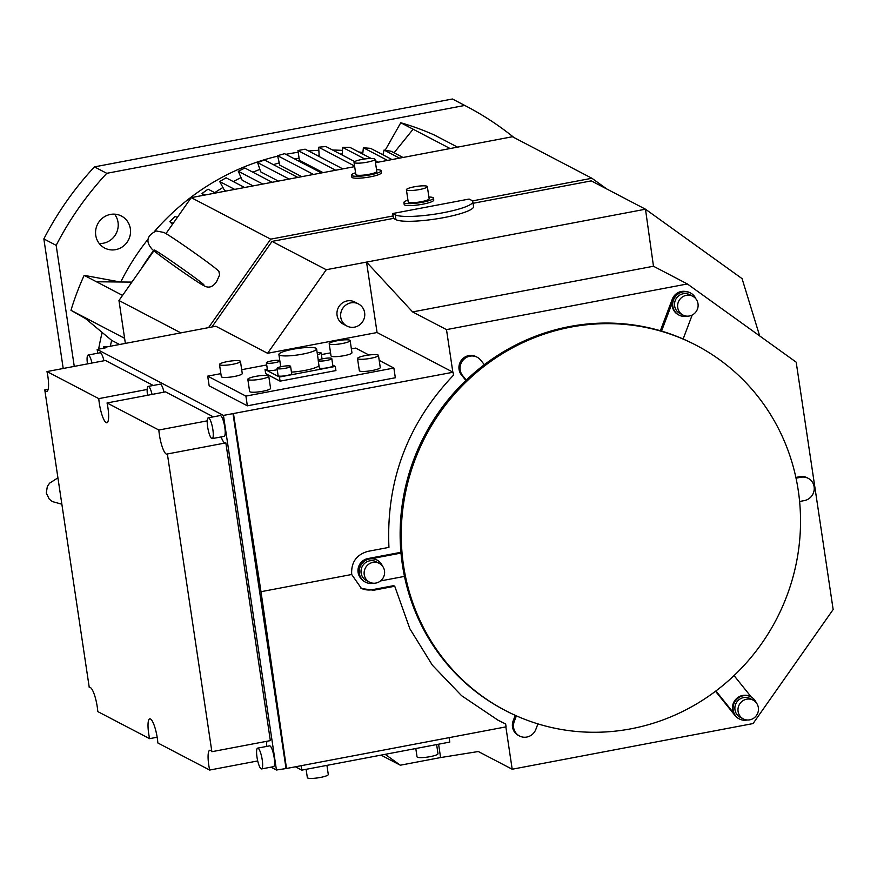 <?xml version="1.0" encoding="UTF-8"?>
<svg xmlns="http://www.w3.org/2000/svg" width="877" height="877" viewBox="0 0 877 877"><rect width="100%" height="100%" fill="white"/><g stroke="black" fill="none" stroke-linecap="round" stroke-linejoin="round"><path stroke-width="1.32" d="M208.562 327.625L270.697 239.158L191.219 197.632L165.939 233.633M153.913 250.756L118.965 300.515L180.87 332.876M125.367 343.4L118.965 300.515M191.219 197.632L354.67 166.641M375.488 162.694L512.42 136.735L591.898 178.261L606.895 189.048M204.198 285.869L202.236 284.817C190.309 277.691 155.437 252.817 152.028 249.134C145.407 241.526 146.832 235.464 156.303 230.98L163.824 232.438C170.752 235.628 221.037 271.048 218.932 271.727L219.623 274.918L216.751 281.298C213.166 286.932 208.989 288.456 204.198 285.869M211.938 326.978L272.045 241.405L393.477 218.384L393.115 215.95L270.697 239.158M505.865 726.89L512.19 769.228L478.305 751.523L440.594 757.564L400.318 765.204L381.013 755.119M400.318 765.204L385.178 754.33M105.843 347.774L105.744 347.117L215.83 326.244L267.573 353.288L326.266 269.732L366.542 262.091L377.066 332.526L267.573 353.288M105.744 347.117L106.698 347.61L97.15 349.419L223.449 415.413L453.08 372.243L377.066 332.526M379.204 360.381L393.883 368.044L395.33 377.757L247.358 405.821L209.165 385.858L207.706 376.145L220.861 373.646M452.839 372.122L446.492 329.62L412.607 311.916L366.542 262.091L645.483 209.208L591.273 180.881L473.065 203.289M412.607 311.916L653.475 266.246L687.36 283.951L446.492 329.62M687.36 283.951L796.184 362.168L833.15 609.526L753.058 723.569L512.19 769.228M394.738 586.242L373.58 590.254L372.462 589.673L393.62 585.661L394.738 586.242L409.888 628.82L432.35 665.161L461.598 695.702L497.993 720.16L505.404 723.832A218 209.351 -62.4 0 1 497.708 720.017A218 209.351 -62.4 0 1 497.577 719.951M372.462 589.673A19.93 19.141 -62.4 0 1 360.907 588.193M477.165 357.224A11.96 11.489 -62.4 0 1 480.684 360.107L484.356 364.689A206.04 197.862 117.6 0 0 466.257 380.114L462.585 375.531A11.96 11.489 -62.4 0 1 477.165 357.224L476.058 356.643A11.96 11.489 117.6 0 0 461.466 374.95L465.895 380.454M360.918 578.436A11.96 11.489 117.6 0 1 367.814 558.583L400.932 552.302M515.259 715.336L513.166 720.872A11.96 11.489 117.6 0 0 518.428 735.419L519.535 736A11.96 11.489 -62.4 0 1 514.273 721.453L516.389 715.851M715.511 691.251L734.367 714.722A11.96 11.489 117.6 0 0 734.773 715.204M796.031 478.184L800.909 477.263A11.96 11.489 -62.4 0 1 808.188 478.316L807.081 477.735A11.96 11.489 117.6 0 0 799.802 476.682L795.867 477.428M684.849 291.383A11.96 11.489 117.6 0 0 672.264 299.21L660.37 330.739M453.08 372.243L453.53 375.148C407.531 423.503 386.001 480.914 388.939 547.38L367.77 551.392C356.358 554.746 350.997 562.453 351.699 574.501L361.467 588.5L373.58 590.254M233.512 413.878L260.995 591.701L286.505 768.482L506.073 726.847L505.656 723.963M286.505 768.482L276.441 770.017L270.96 767.156M438.588 744.2L440.594 757.564M653.475 266.246L645.483 209.208L742.063 278.623L759.679 335.935M472.824 201.677A39.86 6.72 171.5 0 1 438.862 213.506A39.86 6.72 171.5 0 1 395.209 214.81L392.743 213.517L469.118 199.046L471.585 200.329A39.86 6.72 171.5 0 1 472.824 201.677L473.547 206.534A39.86 6.72 -8.5 0 1 439.585 218.362A39.86 6.72 -8.5 0 1 395.933 219.667L393.477 218.384M272.045 241.405L326.266 269.732M392.743 213.517L393.115 215.95M472.418 200.91L591.898 178.261M403.902 202.543L404.187 204.484A14.953 2.521 -8.5 0 0 404.659 204.988A14.953 2.521 -8.5 0 0 421.026 204.494A14.953 2.521 -8.5 0 0 433.764 200.066L433.468 198.114A14.953 2.521 171.5 0 1 420.73 202.554A14.953 2.521 171.5 0 1 404.363 203.047A14.953 2.521 171.5 0 1 403.902 202.543A14.953 2.521 171.5 0 1 407.948 200.131M351.534 175.181L351.83 177.121A14.953 2.521 -8.5 0 0 352.291 177.625A14.953 2.521 -8.5 0 0 368.658 177.132A14.953 2.521 -8.5 0 0 381.396 172.703L381.1 170.752A14.953 2.521 171.5 0 1 368.373 175.192A14.953 2.521 171.5 0 1 351.995 175.685A14.953 2.521 171.5 0 1 351.534 175.181A14.953 2.521 171.5 0 1 355.58 172.769M428.897 197.007A14.953 2.521 171.5 0 1 433.008 197.61A14.953 2.521 171.5 0 1 433.468 198.114M406.402 189.75L408.211 201.896A10.59 1.787 -8.5 0 0 408.539 202.247A10.59 1.787 -8.5 0 0 420.138 201.907A10.59 1.787 -8.5 0 0 429.16 198.761L427.34 186.626A10.59 1.787 171.5 0 1 418.318 189.761A10.59 1.787 171.5 0 1 406.731 190.112A10.59 1.787 171.5 0 1 406.402 189.75A10.59 1.787 171.5 0 1 415.424 186.604A10.59 1.787 171.5 0 1 427.011 186.264A10.59 1.787 171.5 0 1 427.34 186.626M376.529 169.645A14.953 2.521 171.5 0 1 380.64 170.248A14.953 2.521 171.5 0 1 381.1 170.752M354.034 162.388L355.843 174.534A10.59 1.787 -8.5 0 0 356.172 174.885A10.59 1.787 -8.5 0 0 367.77 174.545A10.59 1.787 -8.5 0 0 376.792 171.399L374.972 159.252A10.59 1.787 171.5 0 1 365.95 162.398A10.59 1.787 171.5 0 1 354.363 162.749A10.59 1.787 171.5 0 1 354.034 162.388A10.59 1.787 171.5 0 1 363.056 159.241A10.59 1.787 171.5 0 1 374.643 158.901A10.59 1.787 171.5 0 1 374.972 159.252M358.474 303.946L354.779 302.017A12.453 11.96 117.6 0 0 337.119 311.335A12.453 11.96 117.6 0 0 343.236 324.106L346.93 326.036A12.453 11.96 -62.4 0 1 350.888 302.85A12.453 11.96 -62.4 0 1 364.591 316.718A12.453 11.96 -62.4 0 1 346.93 326.036M97.72 353.223L97.15 349.419M276.441 770.017L223.449 415.413M153.267 385.463L105.459 360.48L46.985 371.563L98.783 398.629A17.441 3.881 -100.7 0 0 106.884 422.78A17.441 3.881 -100.7 0 0 107.049 402.949L165.523 391.866L213.33 416.849M266.553 746.437A17.441 3.881 79.3 0 1 266.937 741.262M107.049 402.949L158.847 430.015A17.441 3.881 -100.7 0 0 166.959 454.176A17.441 3.881 -100.7 0 0 167.375 453.968L225.849 442.885L270.346 740.616L211.872 751.699A17.441 3.881 -100.7 0 0 209.822 750.219A17.441 3.881 -100.7 0 0 209.669 770.05L257.717 760.94M224.961 443.049A17.441 3.881 79.3 0 1 221.125 436.932M212.223 438.621L224.15 436.351A10.59 2.357 -100.7 0 0 224.655 426.419A10.59 2.357 -100.7 0 0 220.642 415.632A10.59 2.357 -100.7 0 0 220.204 415.545L208.277 417.814A10.59 2.357 79.3 0 1 208.704 417.89A10.59 2.357 79.3 0 1 212.716 428.678A10.59 2.357 79.3 0 1 212.223 438.621A10.59 2.357 79.3 0 1 211.785 438.533A10.59 2.357 79.3 0 1 207.772 427.746A10.59 2.357 79.3 0 1 208.277 417.814M164.01 392.151A10.59 2.357 -100.7 0 0 160.568 384.247A10.59 2.357 -100.7 0 0 160.14 384.159L148.213 386.428A10.59 2.357 79.3 0 1 148.641 386.505A10.59 2.357 79.3 0 1 152.072 394.42M103.946 360.765A10.59 2.357 -100.7 0 0 100.504 352.85A10.59 2.357 -100.7 0 0 100.077 352.773L88.139 355.032A10.59 2.357 79.3 0 1 88.566 355.119A10.59 2.357 79.3 0 1 92.008 363.034M261.587 768.932L273.514 766.673A10.59 2.357 -100.7 0 0 274.019 756.73A10.59 2.357 -100.7 0 0 270.006 745.943A10.59 2.357 -100.7 0 0 269.579 745.867L257.641 748.125A10.59 2.357 79.3 0 1 258.068 748.213A10.59 2.357 79.3 0 1 262.091 759A10.59 2.357 79.3 0 1 261.587 768.932A10.59 2.357 79.3 0 1 261.16 768.855A10.59 2.357 79.3 0 1 257.136 758.068A10.59 2.357 79.3 0 1 257.641 748.125M232.997 413.604L285.99 768.208M260.995 591.701L351.699 574.501M158.847 430.015L207.235 420.85M167.375 453.968L211.872 751.699M209.669 770.05L157.86 742.983A17.441 3.881 -100.7 0 0 149.759 718.833A17.441 3.881 -100.7 0 0 149.605 738.664L97.796 711.598A17.441 3.881 -100.7 0 0 89.695 687.447A17.441 3.881 -100.7 0 0 89.279 687.645L90.156 687.48M157.169 737.228L149.605 738.664M89.279 687.645L44.782 389.914L48.18 389.267M44.782 389.914A17.441 3.881 -100.7 0 0 46.821 391.394A17.441 3.881 -100.7 0 0 46.985 371.563M98.783 398.629L147.161 389.465M147.533 395.275A10.59 2.357 79.3 0 1 148.213 386.428M87.47 363.889A10.59 2.357 79.3 0 1 88.139 355.032M301.14 765.709L301.809 770.138L449.78 742.085L449.112 737.656M295.406 766.794L301.809 770.138M306.106 769.326L307.345 777.636A10.59 1.787 -8.5 0 0 307.674 777.998A10.59 1.787 -8.5 0 0 319.272 777.647A10.59 1.787 -8.5 0 0 328.294 774.501L326.924 765.369M415.797 748.519L417.046 756.84A10.59 1.787 -8.5 0 0 417.375 757.191A10.59 1.787 -8.5 0 0 428.963 756.851A10.59 1.787 -8.5 0 0 437.985 753.705L436.625 744.573M692.183 315.04L683.139 338.993A206.04 197.862 117.6 0 0 661.554 331.089L672.144 303.047A12.453 11.96 117.6 0 0 678.71 314.931M808.188 478.316A11.96 11.489 -62.4 0 1 804.395 500.581L799.605 501.48M734.049 675.575L751.348 697.116M750.591 696.711A12.453 11.96 117.6 0 0 733.358 712.672L715.917 690.955M537.919 723.887L535.858 729.346A11.96 11.489 -62.4 0 1 519.535 736M380.508 580.936L404.483 576.397A206.04 197.862 117.6 0 0 504.363 709.997L505.47 710.578A206.04 197.862 -62.4 0 1 404.253 499.364A206.04 197.862 -62.4 0 1 570.872 327.099A206.04 197.862 -62.4 0 1 696.316 345.341A206.04 197.862 -62.4 0 1 797.533 556.555A206.04 197.862 -62.4 0 1 630.914 728.82A206.04 197.862 -62.4 0 1 505.47 710.578M466.257 380.114A206.04 197.862 117.6 0 0 400.997 553.08L372.265 558.528A12.453 11.96 117.6 0 0 365.205 582.021M400.997 553.08A206.04 197.862 117.6 0 0 404.483 576.397M376.737 559.943A12.453 11.96 117.6 0 0 372.265 558.528M661.554 331.089A206.04 197.862 117.6 0 0 569.765 326.518A206.04 197.862 117.6 0 0 484.356 364.689M696.316 345.341L695.209 344.76A206.04 197.862 117.6 0 0 683.139 338.993M733.358 712.672A12.453 11.96 117.6 0 0 739.059 718.789M747.226 719.995A12.453 11.96 -62.4 0 1 733.249 706.182A12.453 11.96 -62.4 0 1 756.259 702.718M753.124 700.131L750.043 698.52A10.59 10.173 117.6 0 0 735.036 706.434A10.59 10.173 117.6 0 0 740.232 717.298L743.312 718.899A10.59 10.173 -62.4 0 1 746.678 699.199A10.59 10.173 -62.4 0 1 758.32 710.984A10.59 10.173 -62.4 0 1 743.312 718.899M686.866 316.148A12.453 11.96 -62.4 0 1 675.531 296.437A12.453 11.96 -62.4 0 1 695.899 298.871M690.243 292.863A12.453 11.96 117.6 0 0 672.144 303.047M692.764 296.283L689.684 294.672A10.59 10.173 117.6 0 0 674.676 302.587A10.59 10.173 117.6 0 0 679.872 313.44L682.953 315.051A10.59 10.173 -62.4 0 1 686.318 295.341A10.59 10.173 -62.4 0 1 697.971 307.136A10.59 10.173 -62.4 0 1 682.953 315.051M373.372 583.227A12.453 11.96 -62.4 0 1 360.041 567.024A12.453 11.96 -62.4 0 1 382.394 565.95M379.259 563.363L376.178 561.751A10.59 10.173 117.6 0 0 361.171 569.666A10.59 10.173 117.6 0 0 366.378 580.53L369.458 582.131A10.59 10.173 -62.4 0 1 372.813 562.431A10.59 10.173 -62.4 0 1 384.466 574.216A10.59 10.173 -62.4 0 1 369.458 582.131M393.883 368.044L245.911 396.097L247.358 405.821M245.911 396.097L207.706 376.145M241.69 369.699L266.718 364.953M321.388 354.593L330.563 352.85M351.381 348.903L355.678 348.092L368.932 355.01M247.818 379.313L249.627 391.46A10.59 1.787 -8.5 0 0 262.727 391.263A10.59 1.787 -8.5 0 0 270.576 388.325L268.757 376.178A10.59 1.787 171.5 0 1 259.735 379.324A10.59 1.787 171.5 0 1 248.147 379.675A10.59 1.787 171.5 0 1 247.818 379.313A10.59 1.787 171.5 0 1 256.84 376.167A10.59 1.787 171.5 0 1 268.428 375.827A10.59 1.787 171.5 0 1 268.757 376.178M219.502 364.514L221.311 376.661A10.59 1.787 -8.5 0 0 234.411 376.463A10.59 1.787 -8.5 0 0 242.26 373.525L240.451 361.39A10.59 1.787 171.5 0 1 231.429 364.525A10.59 1.787 171.5 0 1 219.831 364.876A10.59 1.787 171.5 0 1 219.502 364.514A10.59 1.787 171.5 0 1 228.524 361.379A10.59 1.787 171.5 0 1 240.112 361.028A10.59 1.787 171.5 0 1 240.451 361.39M329.193 343.718L331.013 355.865A10.59 1.787 -8.5 0 0 344.102 355.667A10.59 1.787 -8.5 0 0 351.951 352.729L350.142 340.594A10.59 1.787 171.5 0 1 341.12 343.729A10.59 1.787 171.5 0 1 329.522 344.08A10.59 1.787 171.5 0 1 329.193 343.718A10.59 1.787 171.5 0 1 338.215 340.572A10.59 1.787 171.5 0 1 349.813 340.232A10.59 1.787 171.5 0 1 350.142 340.594M357.509 358.518L359.329 370.664A10.59 1.787 -8.5 0 0 372.418 370.467A10.59 1.787 -8.5 0 0 380.267 367.529L378.458 355.382A10.59 1.787 171.5 0 1 369.436 358.529A10.59 1.787 171.5 0 1 357.838 358.868A10.59 1.787 171.5 0 1 357.509 358.518A10.59 1.787 171.5 0 1 366.531 355.371A10.59 1.787 171.5 0 1 378.13 355.032A10.59 1.787 171.5 0 1 378.458 355.382M332.756 365.106L335.31 366.433L335.924 370.565L280.081 381.155L265.665 373.624L265.04 369.491L267.332 369.064M335.31 366.433L279.456 377.022L280.081 381.155M279.456 377.022L265.04 369.491M291.449 372.111A19.064 3.212 -8.5 0 0 304.889 370.423A19.064 3.212 -8.5 0 0 318.965 365.512M318.23 360.568L319.316 367.847A6.852 1.151 -8.5 0 0 327.79 367.726A6.852 1.151 -8.5 0 0 332.865 365.83L331.78 358.54A6.852 1.151 171.5 0 1 325.937 360.568A6.852 1.151 171.5 0 1 318.439 360.798A6.852 1.151 171.5 0 1 318.23 360.568A6.852 1.151 171.5 0 1 324.062 358.529A6.852 1.151 171.5 0 1 331.561 358.309A6.852 1.151 171.5 0 1 331.78 358.54M279.873 361.017A6.852 1.151 171.5 0 1 273.492 362.925A6.852 1.151 171.5 0 1 266.608 363.045A6.852 1.151 171.5 0 1 266.4 362.815L267.485 370.105A6.852 1.151 -8.5 0 0 275.959 369.973A6.852 1.151 -8.5 0 0 277.231 369.71M277.033 368.373L278.119 375.663A6.852 1.151 -8.5 0 0 278.338 375.893A6.852 1.151 -8.5 0 0 285.836 375.674A6.852 1.151 -8.5 0 0 291.668 373.635L290.583 366.345A6.852 1.151 171.5 0 1 284.751 368.384A6.852 1.151 171.5 0 1 277.242 368.603A6.852 1.151 171.5 0 1 277.033 368.373A6.852 1.151 171.5 0 1 282.865 366.345A6.852 1.151 171.5 0 1 290.375 366.115A6.852 1.151 171.5 0 1 290.583 366.345M279.489 355.152A19.064 3.212 171.5 0 1 278.897 354.505A19.064 3.212 171.5 0 1 295.132 348.849A19.064 3.212 171.5 0 1 316.005 348.235A19.064 3.212 171.5 0 1 316.597 348.871A19.064 3.212 171.5 0 1 300.351 354.527A19.064 3.212 171.5 0 1 279.489 355.152M317.145 352.532A6.852 1.151 171.5 0 1 320.927 352.751A6.852 1.151 171.5 0 1 321.146 352.982A6.852 1.151 171.5 0 1 317.452 354.593M266.4 362.815A6.852 1.151 171.5 0 1 272.232 360.787A6.852 1.151 171.5 0 1 279.741 360.557A6.852 1.151 171.5 0 1 279.807 360.6M450.12 148.542L413.1 129.204L394.08 152.795M413.1 129.204L400.778 122.758A271.574 260.787 117.6 0 1 434.51 135.102L457.542 147.139M400.778 122.758L385.178 150.23M383.381 153.387L382.657 154.659M120.226 281.999L84.159 275.345A271.574 260.787 117.6 0 0 70.971 310.294L83.293 316.729L111.653 340.364A236.691 227.296 117.6 0 0 110.327 346.251M342.414 153.99A236.691 227.296 117.6 0 0 340.21 154.001M319.14 155.163A236.691 227.296 117.6 0 0 316.992 155.393M299.079 158.123A236.691 227.296 117.6 0 0 294.76 159M279.27 162.87A236.691 227.296 117.6 0 0 273.394 164.646M259.877 169.382A236.691 227.296 117.6 0 0 252.883 172.21M241.043 177.603A236.691 227.296 117.6 0 0 233.293 181.583M222.922 187.481A236.691 227.296 117.6 0 0 214.733 192.655M153.607 250.504A236.691 227.296 117.6 0 0 141.175 268.888M131.901 282.098L96.481 281.78L122.55 295.406M102.16 332.449A234.203 224.896 117.6 0 0 98.652 349.134M56.172 245.352A311.434 299.068 -62.4 0 1 106.764 173.317L94.442 166.882A311.434 299.068 117.6 0 0 43.85 238.917L56.172 245.352L74.26 366.389M464.766 105.448A311.434 299.068 -62.4 0 1 466.29 106.238L453.968 99.803A311.434 299.068 117.6 0 0 452.444 99.002L464.766 105.448L106.764 173.317M466.29 106.238A311.434 299.068 -62.4 0 1 513.999 137.557M130.355 228.754A18.066 17.343 117.6 0 0 121.41 216.027A18.066 17.343 117.6 0 0 103.004 217.726A18.066 17.343 117.6 0 0 95.746 235.31A18.066 17.343 117.6 0 0 104.681 248.048A18.066 17.343 117.6 0 0 123.098 246.349A18.066 17.343 117.6 0 0 130.355 228.754M362.87 152.554A234.203 224.896 117.6 0 0 358.693 151.951M342.49 150.405A234.203 224.896 117.6 0 0 332.635 150.044M318.833 150.285A234.203 224.896 117.6 0 0 308.627 151.019M298.202 152.258A234.203 224.896 117.6 0 0 285.88 154.352M277.669 156.15A234.203 224.896 117.6 0 0 154.462 231.484M148.147 239.081A234.203 224.896 117.6 0 0 120.741 281.999M70.971 310.294L85.628 318.669M63.21 368.483L43.85 238.917M94.442 166.882L452.444 99.002M114.558 214.152A18.066 17.343 -62.4 0 1 118.033 222.32A18.066 17.343 -62.4 0 1 99.222 243.488M84.159 275.345L96.481 281.78M83.293 316.729L124.611 338.314M119.568 344.497L111.653 340.364M106.523 346.963L103.859 346.514L105.81 347.533M103.859 346.514L103.519 348.213M226.102 191.022L224.348 190.101L219.699 181.561L234.685 189.388M253.102 185.902L242.162 180.191L238.281 171.245L262.804 184.06M278.382 181.111L260.71 171.87L257.608 162.596L289.147 179.072M301.765 176.672L279.84 165.216L277.549 155.667L313.495 174.446M323.054 172.637L299.408 160.283L297.95 150.537L335.672 170.248M383.096 154.889L384.038 150.044L391.142 151.261L403.036 157.476M384.038 150.044L399.539 158.134M362.705 154.045L363.385 147.775L370.587 148.356L392.03 159.559M363.385 147.775L387.557 160.414M342.381 155.141L342.567 147.38L349.802 147.303L371.157 158.463M375.17 160.568L378.25 162.168M342.567 147.38L364.766 158.978M354.571 166.005L318.647 147.226L325.871 146.514L354.736 161.587M318.647 147.226L319.228 156.555M297.95 150.537L305.108 149.178L342.83 168.888M277.549 155.667L284.587 153.683L321.442 172.944M257.608 162.596L264.47 159.987L297.829 177.417M238.281 171.245L244.913 168.044L272.166 182.284M219.699 181.561L226.058 177.801L244.639 187.503M204.988 195.023L202.028 193.477L208.057 189.169L215.468 193.039M202.028 193.477L203.267 195.352M173.142 223.383L169.886 221.684L175.126 216.389L177.264 217.507M169.886 221.684L172.451 224.359M395.933 219.667L395.209 214.81M672.944 299.561L672.264 299.21M800.909 477.263L799.802 476.682M514.273 721.453L513.166 720.872M462.585 375.531L461.466 374.95M61.861 504.209L52.412 501.589L49.255 499.134L46.295 493.06L47.336 486.417L49.616 483.15L57.915 477.844M738.752 718.625L739.366 718.954M750.295 696.546L750.909 696.864M678.392 314.777L679.006 315.095M689.936 292.688L690.55 293.017M376.43 559.778L377.044 560.096M364.898 581.857L365.512 582.185M280.728 366.772L278.897 354.505M318.307 360.337L316.597 348.871M322.034 358.934L321.146 352.982M154.505 250.066L154.582 250.109C159.57 252.335 200.033 280.75 203.826 284.707L203.826 284.707"/></g></svg>

